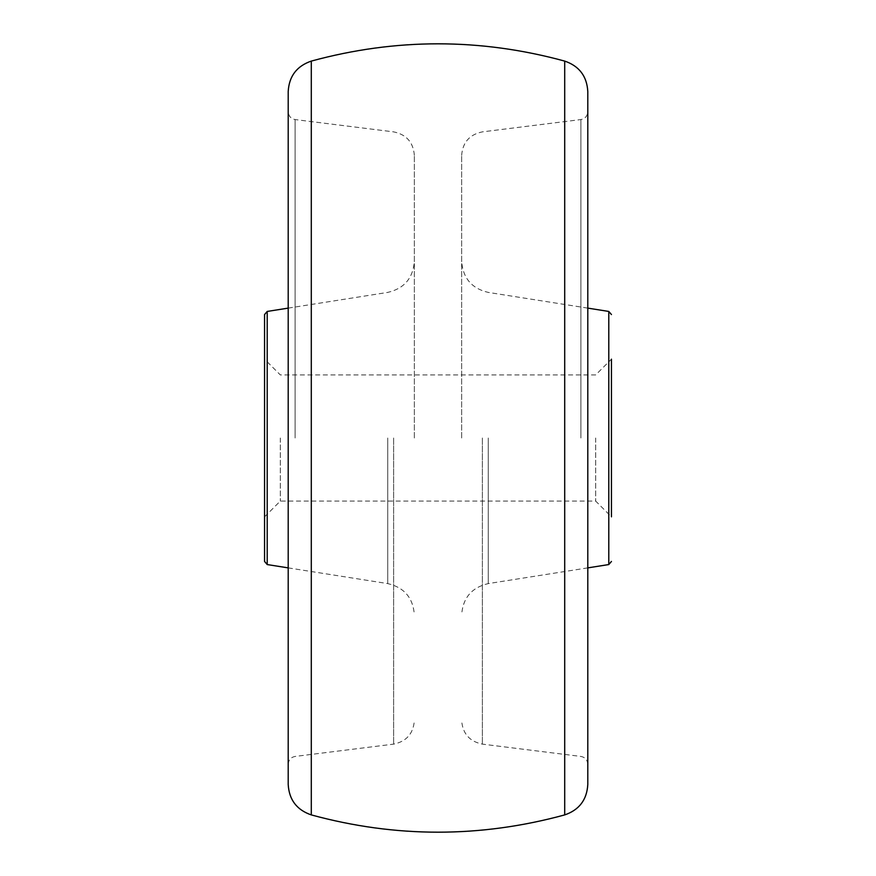 <?xml version="1.0" encoding="UTF-8"?>
<svg xmlns="http://www.w3.org/2000/svg" width="876" height="876" viewBox="0 0 876 876"><rect width="100%" height="100%" fill="white"/><g stroke="black" fill="none" stroke-linecap="round" stroke-linejoin="round"><path stroke-width="0.66" stroke-dasharray="4.38 3.29" d="M264.552 314.55L264.552 561.45M280.32 438L280.32 501.072L280.32 438M595.68 438L595.68 501.072L595.68 438M264.552 516.84L280.32 501.072L595.68 501.072L611.448 516.84L611.448 359.16L611.448 438L611.448 359.16L595.68 374.928L280.32 374.928L264.552 359.16M461.652 438L461.652 155.348L461.652 438M587.796 784.535L587.796 91.465M288.204 91.465L288.204 784.535M414.348 438L414.348 155.348L414.348 438M608.787 311.44L608.787 564.56M488.271 438L488.271 583.591L488.271 438M482.369 438L482.369 744.129L482.369 438M580.887 438L580.887 119.563L580.887 438M564.702 61.09L564.702 814.91M311.298 814.91L311.298 61.09M267.213 564.56L267.213 311.44M387.729 438L387.729 583.591L387.729 438M393.631 438L393.631 744.129L393.631 438M295.113 438L295.113 119.563L295.113 438M587.796 308.122L488.271 292.409C471.781 288.532 462.911 278.152 461.652 261.256M587.796 567.878L488.271 583.591C471.781 587.467 462.911 597.848 461.652 614.744M587.796 764.266C587.413 759.886 585.113 757.269 580.887 756.437L482.369 744.129C469.591 741.49 462.681 733.672 461.652 720.652M461.652 155.348C462.681 142.328 469.591 134.51 482.369 131.871L580.887 119.563C585.113 118.731 587.413 116.114 587.796 111.734M288.204 308.122L387.729 292.409C404.219 288.532 413.089 278.152 414.348 261.256M288.204 567.878L387.729 583.591C404.219 587.467 413.089 597.848 414.348 614.744M288.204 764.266C288.587 759.886 290.887 757.269 295.113 756.437L393.631 744.129C406.409 741.49 413.319 733.672 414.348 720.652M414.348 155.348C413.319 142.328 406.409 134.51 393.631 131.871L295.113 119.563C290.887 118.731 288.587 116.114 288.204 111.734"/><path stroke-width="1.31" d="M611.448 359.16L611.448 516.84M587.796 91.465L587.796 784.535C586.887 799.821 579.189 809.95 564.702 814.91L564.702 61.09C579.189 66.05 586.887 76.179 587.796 91.465M311.298 814.91C296.811 809.95 289.113 799.821 288.204 784.535L288.204 91.465C289.113 76.179 296.811 66.05 311.298 61.09L311.298 814.91C395.766 837.938 480.234 837.938 564.702 814.91M267.213 564.56L264.552 561.45L264.552 314.55L267.213 311.44L267.213 564.56L288.204 567.878M587.796 567.878L608.787 564.56L608.787 311.44L611.448 314.55M608.787 311.44L587.796 308.122M311.298 61.09C395.766 38.062 480.234 38.062 564.702 61.09M267.213 311.44L288.204 308.122M608.787 564.56L611.448 561.45"/></g></svg>
